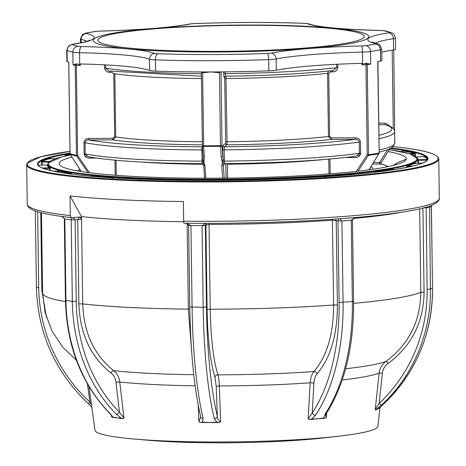 <?xml version="1.0" encoding="UTF-8"?>
<svg xmlns="http://www.w3.org/2000/svg" width="466" height="466" viewBox="0 0 466 466"><rect width="100%" height="100%" fill="white"/><g stroke="black" fill="none" stroke-linecap="round" stroke-linejoin="round"><path stroke-width="0.7" d="M380.588 163.723L381.019 163.112L379.656 162.5L387.526 149.79M379.184 152.953L377.728 61.588A169.368 16.409 -0.8 0 0 380.553 61.058L380.396 49.821A5.644 4.951 -101 0 0 375.34 44.014A5.644 0.548 -0.8 0 0 375.969 43.816A5.644 0.548 -0.8 0 0 375.631 43.554A116.605 11.295 179.2 0 1 388.702 32.836A5.644 0.548 -0.8 0 0 389.675 32.579A5.644 0.548 -0.8 0 0 389.535 32.375A163.723 15.861 -0.8 0 0 383.978 30.762A5.644 0.548 -0.8 0 0 380.617 30.488A116.605 11.295 179.2 0 1 307.094 23.638A5.644 0.548 -0.8 0 0 304.147 23.323A163.723 15.861 -0.8 0 0 194.66 23.562A5.644 0.548 -0.8 0 0 190.926 23.894A116.605 11.295 179.2 0 1 100.254 31.1A5.644 0.548 -0.8 0 0 96.206 31.391A163.723 15.861 -0.8 0 0 86.664 33.039A5.644 0.548 -0.8 0 0 86.041 33.237A5.644 0.548 -0.8 0 0 86.379 33.5A116.605 11.295 179.2 0 1 93.41 38.829A116.605 11.295 179.2 0 1 73.308 44.218A5.644 0.548 -0.8 0 0 72.335 44.474A5.644 0.548 -0.8 0 0 72.469 44.678A163.723 15.861 -0.8 0 0 78.032 46.291A5.644 0.548 -0.8 0 0 81.393 46.565A116.605 11.295 179.2 0 1 154.91 53.415A5.644 0.548 -0.8 0 0 157.863 53.73A163.723 15.861 -0.8 0 0 267.344 53.491A5.644 0.548 -0.8 0 0 271.084 53.159A116.605 11.295 179.2 0 1 361.756 45.953A5.644 0.548 -0.8 0 0 365.798 45.662A163.723 15.861 -0.8 0 0 375.34 44.014M381.776 52.215A110.955 10.747 179.2 0 1 393.566 49.944L393.415 38.707A5.644 4.608 -98.7 0 0 388.702 32.836M375.212 43.216A110.955 10.747 -0.8 0 1 393.415 38.707A11.289 1.095 179.2 0 0 395.36 38.183A11.289 1.095 179.2 0 0 395.442 38.049L395.593 49.285A11.289 1.095 179.2 0 1 395.517 49.419A11.289 1.095 179.2 0 1 393.566 49.944M393.77 49.909L394.749 140.074M365.798 45.662A5.644 4.625 -98.8 0 1 370.528 51.528A169.368 16.409 179.2 0 0 380.396 49.821A11.289 1.095 179.2 0 0 381.654 49.419A11.289 1.095 179.2 0 0 381.73 49.285L381.887 60.522A11.289 1.095 179.2 0 1 381.811 60.656A11.289 1.095 179.2 0 1 380.553 61.058M220.267 71.91L219.445 72.679L211.028 71.956L202.628 72.713L201.848 71.95A169.368 16.409 -0.8 0 0 211.028 71.956A169.368 16.409 -0.8 0 0 220.267 71.91A169.368 16.409 -0.8 0 0 268.835 70.861L268.678 59.625A169.368 16.409 179.2 0 1 155.423 59.875L155.58 71.112A11.289 1.095 179.2 0 1 149.673 70.483L149.516 59.24A110.955 10.747 -0.8 0 0 79.558 52.722A11.289 1.095 179.2 0 1 72.836 52.18A169.368 16.409 179.2 0 1 67.081 50.509L67.238 61.745A169.368 16.409 -0.8 0 0 68.782 62.263L70.063 153.71A1.41 1.346 107.5 0 0 70.249 154.409L81.329 171.558M67.005 155.685L65.636 155.627L65.834 155.061A0.565 0.483 80 0 1 65.345 154.526A194.724 18.861 179.2 0 1 70.063 153.728A169.368 16.409 -0.8 0 0 76.471 155.364L75.218 65.322A169.368 16.409 179.2 0 1 73.011 64.821L76.407 63.825A167.958 16.269 -0.8 0 0 76.494 63.848L76.348 65.391L75.218 65.322A1.41 1.293 -77.8 0 1 76.494 63.848L79.721 64.727L80.368 65.38L76.348 65.391L77.606 155.434L76.471 155.364A1.41 1.293 102.2 0 0 76.657 156.058A169.181 16.392 179.2 0 1 70.249 154.409L81.288 171.552M67.238 61.745A11.289 1.095 179.2 0 1 66.883 61.477L66.725 50.241A11.289 1.095 179.2 0 0 67.081 50.509A5.644 5.441 109.9 0 1 72.469 44.678M105.566 64.902L105.613 68.193L108.986 71.018M109.696 71.065L109.865 72.341C106.924 72.306 105.153 70.902 104.553 68.135L104.506 64.844M201.399 73.68A144.244 13.974 -0.8 0 1 105.613 68.193L104.553 68.135M111.939 71.444L111.991 72.335L109.865 72.341M201.469 78.573A136.905 13.264 179.2 0 1 114.828 73.785L113.797 73.733L111.991 72.335M114.828 73.785L115.714 136.992L112.766 139.893L112.918 138.355L114.683 136.946L113.797 73.733M202.395 144.868A139.73 13.537 179.2 0 1 112.766 139.893L88.738 139.946L88.889 138.408L112.918 138.355M202.687 149.941L201.9 149.912L202.104 146.825A159.489 15.448 -0.8 0 1 88.738 139.946C86.758 139.876 85.546 140.79 85.092 142.695L83.979 142.631C84.428 139.905 86.064 138.495 88.889 138.408M221.006 71.904L222.032 145.677A1.41 0.664 176.2 0 1 220.482 146.347L203.671 146.388L204.376 156.978L204.16 160.479A1.41 0.682 -168 0 1 203.042 159.89L202.04 159.832L201.9 149.912A162.314 15.722 179.2 0 1 85.092 142.695L85.249 153.931L84.136 153.867L83.979 142.631M203.421 145.852A1.41 1.392 50.7 0 1 203.228 146.237M202.471 146.773A1.41 1.392 50.7 0 1 202.104 146.825L202.46 146.534M204.16 160.479L203.962 161.469A1.41 0.682 -168.2 0 1 202.995 161.044L203.129 156.477M203.962 161.469L204.219 163.77A1.41 0.524 149 0 1 203.228 163.904L202.995 161.044M202.628 72.713L203.648 145.858L202.407 145.736A1.41 0.664 176.2 0 0 202.407 145.811A1.41 0.664 176.2 0 0 203.671 146.388L203.648 145.858L222.032 145.677L222.742 156.273A1.41 0.664 176.2 0 1 221.193 156.943L220.465 145.817L219.445 72.679M225.923 76.01L227.07 141.751L226.884 144.833L224.519 146.773L224.123 149.86L224.525 163.374M355.541 156.221L356.129 156.174L359.368 153.331L359.21 142.095C358.698 140.202 357.393 139.293 355.308 139.363L331.279 139.416L328.466 136.526L327.581 73.319L328.28 71.449M337.78 64.226L337.827 67.628C337.297 70.401 335.567 71.811 332.631 71.851L330.505 71.857L328.74 73.267L329.625 136.474L331.431 137.878L355.453 137.825C358.29 137.907 359.968 139.311 360.48 142.025L359.21 142.095A162.314 15.722 179.2 0 1 224.123 149.86L222.655 150L223.097 145.375L225.462 143.435L225.614 141.891L224.734 78.684L224.338 77.583C224.03 77.589 223.843 76.325 223.773 73.785L223.75 71.881M355.453 137.825L355.308 139.363A159.489 15.448 -0.8 0 1 224.519 146.773A1.41 1.392 50.7 0 1 223.097 145.375M331.431 137.878L331.279 139.416A139.73 13.537 179.2 0 1 226.884 144.833A1.41 1.392 50.7 0 1 225.462 143.435M224.95 76.412A1.41 1.392 -129.3 0 0 224.542 77.414M360.48 142.025L360.637 153.262L359.368 153.331A162.314 15.722 -0.8 0 1 224.187 161.102M330.505 71.857L330.435 70.838M332.631 71.851L332.462 70.582L333.039 70.547L336.633 67.687L336.58 64.285M332.444 70.587L333.039 70.547C303.29 73.82 267.507 75.702 225.678 76.185L225.235 73.645L223.773 73.785M337.827 67.628L336.633 67.687A144.244 13.974 -0.8 0 1 225.235 73.645L225.212 71.863M225.637 76.179A1.41 1.392 -129.3 0 0 224.338 77.583M224.263 159.78L223.103 159.85A1.41 0.6 160.9 0 1 221.868 160.444L221.193 156.943M222.655 150L223.231 160.997A1.41 0.606 161.1 0 1 222.206 161.428L221.868 160.444M223.231 160.997L223.453 163.857A1.41 0.67 -155 0 1 222.253 163.735L222.206 161.428M89.443 172.711L77.606 155.434L76.657 156.058L87.946 172.519M204.498 164.271A136.905 13.264 179.2 0 1 141.192 162.04M225.078 163.642L223.325 165.057A1.41 0.664 176.2 0 1 221.775 165.727L222.253 163.735M224.187 178.152A2.825 0.338 89.9 0 0 224.158 177.511A1.41 0.664 176.2 0 1 222.929 178.163M204.219 163.77L204.964 165.768L205.791 178.222A1.41 0.664 176.2 0 1 204.533 177.645A1.41 0.664 176.2 0 1 204.539 177.552L203.706 165.098L204.568 164.416M226.121 178.134L225.742 163.1M324.225 159.483A136.905 13.264 179.2 0 1 227.385 164.224L227.577 178.117M368.967 169.775L378.852 153.733A1.41 1.212 -100.3 0 0 379.004 153.04A169.368 16.409 -0.8 0 1 368.513 154.729L367.214 154.799L365.956 64.757L361.936 64.768L361.913 63.359A110.955 10.747 179.2 0 0 312.156 65.834A110.955 10.747 179.2 0 0 276.309 70.203A11.289 1.095 179.2 0 1 268.835 70.861M369.124 169.752L378.852 153.733A169.181 16.392 179.2 0 1 368.373 155.423A1.41 1.124 -98.2 0 0 368.513 154.729L367.26 64.687A1.41 1.124 -98.2 0 0 366.107 63.213A167.958 16.269 -0.8 0 0 366.247 63.195L370.703 64.168A169.368 16.409 179.2 0 1 367.26 64.687L365.956 64.757L366.107 63.213L362.6 64.11L362.432 52.105A5.644 0.588 -91.4 0 0 361.756 45.953M360.602 153.821A136.905 13.264 179.2 0 1 359.199 154.188M394.76 140.645A169.181 16.392 179.2 0 1 394.801 140.656A1.41 1.346 107.5 0 0 394.97 140.027M380.99 163.013L389.879 148.794M387.619 166.682A155.819 15.093 -0.8 0 0 382.394 164.259L379.021 164.044L379.656 162.5L373.592 162.518M379.184 164.055L372.637 164.061M378.776 123.175L385.265 123.158L389.314 125.354M385.265 123.158L385.114 124.702L378.8 124.713M378.998 138.746A162.314 15.722 179.2 0 0 394.632 131.773C394.923 131.237 394.294 128.045 388.825 125.814L385.114 124.702A159.489 15.448 -0.8 0 1 378.951 135.274M357.958 155.557L359.88 155.551M356.391 171.331L367.214 154.799L368.373 155.423L358.063 171.139M204.551 177.732A2.825 0.338 -90.1 0 1 204.574 178.222M204.964 165.768A1.41 0.664 176.2 0 1 203.7 165.191A1.41 0.664 176.2 0 1 203.706 165.098M155.58 71.112A169.368 16.409 -0.8 0 0 201.848 71.95M80.368 65.38L80.35 63.976A110.955 10.747 179.2 0 1 124.329 66.242A110.955 10.747 179.2 0 1 149.673 70.483M76.715 63.848A11.289 1.095 179.2 0 1 76.407 63.825M204.376 156.978A1.41 0.664 176.2 0 1 203.118 156.401A1.41 0.664 176.2 0 1 203.124 156.314L202.419 145.753L201.388 71.95M202.407 145.811L203.147 157.112M202.337 163.677L202.337 163.677A159.489 15.448 179.2 0 1 202.291 163.677C150.495 163.327 112.446 161.003 88.156 156.722L85.249 153.931A162.314 15.722 -0.8 0 0 202.151 161.149L202.04 159.832M202.209 163.42L202.151 161.149M96.305 158.056L89.163 158.067C86.326 157.986 84.649 156.582 84.136 153.867M76.948 155.417L77.315 155.627M84.963 156.151L86.659 156.145M360.637 153.262C360.189 155.988 358.558 157.397 355.727 157.491L345.026 157.514M366.247 63.195A11.289 1.095 179.2 0 1 365.886 63.213M361.936 64.768L362.6 64.11M50.287 167.428L50.025 170.422M50.206 170.469L50.212 167.259A0.565 0.553 -59.9 0 1 49.664 167.789A185.509 17.97 179.2 0 1 47.241 165.034A0.565 0.559 -3.5 0 0 47.8 164.51L47.788 164.597M71.898 174.185L71.415 172.839A0.565 0.489 -81 0 1 70.931 173.387A185.509 17.97 179.2 0 1 58.809 171.016A0.565 0.524 -76.1 0 0 59.333 170.474L58.873 171.406M388.155 151.596A173.602 16.817 179.2 0 1 406.305 158.813A173.602 16.817 179.2 0 1 284.167 176.591A173.602 16.817 179.2 0 1 89.495 172.723A173.602 16.817 179.2 0 1 59.13 163.659A173.602 16.817 179.2 0 1 71.956 157.112M84.218 154.578A173.602 16.817 179.2 0 1 85.307 154.392M65.345 154.526L64.885 156.151M49.856 158.953L49.379 158.032A194.724 18.861 179.2 0 0 41.422 160.986L41.567 165.11M38.037 164.702L38.026 164.649A0.565 0.559 -3.5 0 0 38.596 165.156L38.695 165.611M183.674 221.193A206.065 19.962 -0.8 0 0 439.322 198.248C439.531 198.539 439.764 201.988 431.743 205.308C422.301 209.059 403.836 212.449 376.342 215.484C327.033 220.936 251.628 223.977 184.192 223.231A2.26 0.542 90.6 0 1 183.674 221.193L183.4 201.528A206.065 19.962 179.2 0 1 70.034 195.936L70.308 215.601A2.26 1.782 96.4 0 0 71.84 217.686A2.26 1.782 96.4 0 0 72.125 217.686L79.971 217.016L81.533 219.102L77.711 219.661L79.639 217.01M88.977 386.605L94.988 430.275A141.483 13.706 -0.8 0 0 119.721 437.498A141.483 13.706 -0.8 0 0 134.528 439.054A141.483 13.706 -0.8 0 0 338.631 436.205A141.483 13.706 -0.8 0 0 377.909 426.326L379.971 407.447M375.957 409.83A143.912 13.939 -0.8 0 0 377.617 409.061A143.912 13.939 -0.8 0 0 378.264 408.688L379.301 408.059M429.565 206.112L430.427 289.048A158.621 155.143 62 0 1 381.555 405.146L375.491 410.016L375.235 409.422L379.132 403.346A155.801 152.382 -118 0 0 427.136 289.316L426.128 207.195M323.794 417.95L324.971 414.344A2.825 1.893 33.3 0 0 326.223 413.686L325.495 415.2L326.416 417.355L325.361 418.159A143.912 13.939 -0.8 0 1 317.474 418.829L323.794 417.95L325.361 418.159M309.214 419.452A143.912 13.939 -0.8 0 0 317.474 418.829L311.731 418.917L309.214 419.452L308.137 418.817L312.22 413.068A155.801 87.445 -94.6 0 0 339.132 302.463L337.996 220.995L338.817 218.781M216.795 422.167L214.249 418.561A2.825 2.219 -13.6 0 0 217.348 416.319C217.366 418.643 218.467 420.478 220.645 421.817L219.393 422.534A143.912 13.939 -0.8 0 1 209.706 422.522L216.795 422.167L219.393 422.534M200.147 422.446A143.912 13.939 -0.8 0 0 209.706 422.522L202.419 422.109L200.147 422.446L198.877 421.724L200.73 416.919A2.825 2.219 166.4 0 0 203.153 418.515L202.419 422.109M121.137 418.095L116.337 414.233A2.825 1.351 -44.7 0 0 119.477 412.241L123.968 418.031L123.245 418.654A143.912 13.939 -0.8 0 1 117.444 417.973L121.137 418.095L123.245 418.654M338.631 436.205L324.266 437.854A121.55 11.778 179.2 0 1 148.928 440.306L134.528 439.054M201.679 180.342L201.708 179.94L200.858 180.342M230.39 180.185L230.385 179.794L231.241 180.173M112.877 178.187L112.073 177.097A0.565 0.367 -86 0 1 111.712 177.657A185.509 17.97 179.2 0 1 91.353 175.95L89.769 176.096M90.998 176.358L91.779 175.397A0.565 0.431 -84.3 0 1 91.353 175.95L90.934 176.433M112.085 178.204L111.712 177.657L111.182 177.721M53.741 171.261L58.792 171.01L58.541 171.482L58.809 171.016L53.753 171.267M71.898 173.958L71.135 173.946L70.931 173.387L67.611 173.614M168.115 179.981L167.282 179.509L167.195 179.963M140.219 179.678L141.221 178.682L141.035 179.206M293.86 178.356L293.772 177.919L294.634 178.321M395.232 169.467L392.186 169.339L392.558 169.805L392.186 169.339A0.565 0.483 80 0 1 391.696 168.803L392.36 169.729M326.363 176.538L326.153 176.02L325.239 177.121M350.292 174.663L350.158 174.651A0.565 0.355 84.7 0 1 349.797 174.098L350.729 175.047M406.655 167.416L406.602 166.601L407.319 166.56L407.366 167.271M415.183 163.642L414.985 163.182A185.509 17.97 179.2 0 1 407.418 165.989A0.565 0.53 74.1 0 1 406.882 165.465L406.602 166.601M412.579 166.1L407.418 165.989L407.319 166.56L410.354 166.624M417.32 158.032A185.509 17.97 179.2 0 1 418.223 159.687A0.565 0.559 -3.5 0 1 417.653 159.18L418.054 163.193M427.409 159.343L427.427 159.04A0.565 0.559 -3.5 0 1 426.868 159.564L426.786 160.129L417.763 160.316M424.619 157.071L424.881 156.145A0.565 0.553 -59.9 0 1 424.334 156.675L416.383 156.914M426.763 160.455L426.786 160.129M424.159 157.141L424.334 156.675A194.159 18.809 -0.8 0 1 426.868 159.564L418.223 159.687L418.619 163.199M415.521 156.261L415.288 152.766A0.565 0.524 -76.1 0 1 414.769 153.302L414.886 153.867L410.692 154.077M401.937 151.217L402.554 150.273A0.565 0.489 -81 0 1 402.071 150.815L402.036 150.815M414.81 155.83L414.886 153.867M401.721 151.293L402.071 150.815L401.721 151.293M65.636 155.627L65.648 155.976M48.942 162.098L41.975 162.069L42.231 165.104M41.975 162.069L41.981 161.498L49.617 161.533M49.914 158.556L50.194 159.023L49.914 158.556L55.652 158.679L49.914 158.556A194.159 18.809 -0.8 0 0 41.981 161.498M38.596 165.15L47.241 165.028L47.159 165.494M49.565 170.311L49.664 167.789L42.295 168.01M345.638 368.746A155.627 15.075 -0.8 0 0 385.994 361.366C382.056 364.243 379.773 368.157 379.149 373.109A148.485 14.382 179.2 0 1 342.248 379.941M214.249 418.561A158.621 29.242 -89.8 0 1 203.182 307.275L206.473 307.007A155.801 28.723 90.2 0 0 217.348 416.319L216.241 386.53L215.007 377.291A2.825 2.423 161.9 0 1 217.931 374.839A155.627 15.075 -0.8 0 0 313.962 371.553C311.754 374.157 310.49 377.914 310.164 382.813A148.485 14.382 179.2 0 1 219.317 385.924L220.645 421.817M209.018 223.325L210.224 309.214C210.76 338.066 213.329 359.944 217.931 374.839C218.671 377.355 219.131 381.048 219.317 385.924A2.825 0.612 -2.1 0 0 216.241 386.53M186.656 223.255L190.944 225.76L192.085 307.228A158.621 29.242 90.2 0 0 203.153 418.515M206.56 223.278L205.337 225.538L188.643 225.521L189.779 306.989L203.182 307.275L202.046 225.806L205.553 223.331M332.485 219.265A2.26 1.159 -94.1 0 0 332.392 220.179A191.951 18.593 179.2 0 1 209.071 224.408M335.503 219.061L336.213 220.768L332.392 220.179M208.925 223.325A2.26 0.297 -93.4 0 1 209.042 224.408L205.914 225.229L206.659 223.331M215.007 377.291C210.3 361.971 207.661 339.365 207.09 309.476L210.224 309.214A191.951 18.593 179.2 0 0 333.604 304.985L332.421 220.179A2.26 1.171 -90.3 0 1 332.561 219.259M313.962 371.553C327.01 356.187 333.557 333.994 333.604 304.985L337.39 305.014C337.343 334.949 330.592 357.876 317.136 373.796A2.825 2.062 -138.1 0 0 313.962 371.553M339.842 218.746L341.916 221.012L343.058 302.481A158.621 89.029 85.4 0 1 315.651 415.09A2.825 1.893 -146.7 0 1 312.22 413.068L313.903 383.186C314.183 379.097 315.261 375.969 317.136 373.796M315.651 415.09L311.731 418.917M324.971 414.344A158.621 89.029 -94.6 0 0 352.372 301.735L351.236 220.267L355.255 217.523M326.223 413.686L326.223 413.686C344.7 384.421 353.822 347.019 353.601 301.49L352.459 220.022L341.916 221.012L336.213 220.768L337.39 305.014M353.618 303.366A191.951 18.593 179.2 0 0 420.821 292.328L424.077 292.077C423.687 322.07 411.694 345.848 388.102 363.416A2.825 0.583 -125.2 0 0 385.994 361.366C408.822 344.403 420.425 321.394 420.821 292.328L419.65 208.855M376.778 409.34L379.464 407.907L383.635 404.045A2.825 0.571 46.9 0 0 383.658 404.028A2.825 0.571 46.9 0 0 383.675 403.999M381.555 405.146A2.825 0.571 -133.1 0 1 379.132 403.346L382.376 373.208C382.901 369.084 384.811 365.816 388.102 363.416M375.829 409.882L375.491 410.016M383.635 404.045A158.621 155.143 -118 0 0 432.506 287.947L431.365 206.479L431.65 205.343M88.581 403.888L89.909 402.106L91.493 404.872M46.478 317.474L41.853 290.44L42.552 290.452M109.959 413.418A2.825 1.351 135.3 0 1 109.498 413.208L109.498 413.208C81.404 383.734 66.725 346.116 65.456 300.354L65.945 300.506A158.621 130.381 97.3 0 0 109.959 413.418L112.877 417.041L117.444 417.973A143.912 13.939 -0.8 0 1 112.184 417.245L111.45 416.429L111.316 415.247M112.877 417.041L112.184 417.245M61.937 216.469L64.809 219.037L64.314 218.886L65.456 300.354M116.337 414.233A158.621 130.381 -82.7 0 1 72.329 301.321L71.187 219.847L72.009 217.634M73.046 217.605L75.113 219.865L76.249 301.333A155.801 128.063 97.3 0 0 119.477 412.241L115.976 382.336C115.434 378.252 113.751 375.107 110.92 372.911A2.825 1.456 126.8 0 1 113.745 370.691C117.106 373.33 119.11 377.099 119.756 381.998L123.968 418.031M79.884 217.01A2.26 1.788 -89 0 1 81.533 219.102L81.498 216.574L70.034 195.936M183.697 221.746A191.951 18.593 179.2 0 1 81.498 216.574M188.817 224.565L187.134 224.309L187.122 223.529M81.533 219.102L81.55 219.102A191.951 18.593 179.2 0 1 81.533 219.102L82.715 303.908C83.729 332.788 94.068 355.045 113.745 370.691A155.627 15.075 -0.8 0 0 193.757 374.722M192.143 357.958L188.351 309.121L187.169 224.315A2.26 0.53 -86 0 0 187.163 223.552M110.92 372.911C90.649 356.822 79.971 333.819 78.888 303.902L82.715 303.908A191.951 18.593 179.2 0 0 188.351 309.121L189.813 309.185M187.087 223.517A2.26 0.542 -89.4 0 1 187.134 224.309M406.067 159.721L405.816 159.285L397.486 162.686L393.415 165.372M73.308 44.218A5.644 4.608 -98.7 0 0 72.533 44.253L68.834 45.726L66.725 50.241M86.664 33.039A5.644 4.951 -101 0 0 85.668 33.115L82.54 34.49L80.432 39.004A11.289 1.095 179.2 0 0 81.195 39.389L81.241 42.703M80.088 169.706A155.819 15.093 -0.8 0 0 78.154 170.9A155.819 15.093 -0.8 0 0 78.032 171.01M379.155 149.988A162.314 15.722 -0.8 0 0 393.63 144.926A162.314 15.722 -0.8 0 0 394.789 143.015L392.617 147.116L387.893 149.65L379.184 152.213M393.287 128.593L392.191 50.159M215.106 51.371A133.212 12.902 -0.8 0 0 363.247 38.049A133.212 12.902 -0.8 0 0 246.898 25.304A133.212 12.902 -0.8 0 0 98.757 38.626A133.212 12.902 -0.8 0 0 215.106 51.371M367.831 38.229A137.825 13.351 179.2 0 1 214.552 52.011A137.825 13.351 179.2 0 1 94.173 38.824A137.825 13.351 179.2 0 1 247.452 25.042A137.825 13.351 179.2 0 1 367.831 38.229M86.903 41.276A110.955 10.747 -0.8 0 0 81.195 39.389A5.644 5.242 103.3 0 1 86.379 33.5M202.349 141.781A136.905 13.264 -0.8 0 1 115.714 136.992L114.683 136.946M329.625 136.474L328.466 136.526A136.905 13.264 -0.8 0 1 227.07 141.751L225.614 141.891M328.74 73.267L327.581 73.319A136.905 13.264 179.2 0 1 226.185 78.544L224.734 78.684M116.04 160.281L116.25 175.321M115.213 175.239L115.003 160.188M222.608 178.169L221.775 165.727M223.325 165.057L224.158 177.511M205.791 178.222L219.62 178.187M329.94 158.999L330.144 173.806M328.984 173.9L328.78 159.098M371.035 166.653A139.73 13.537 179.2 0 1 372.398 169.292M81.393 46.565A5.644 1.911 91.2 0 0 79.558 52.722L79.721 64.727M73.011 64.821L72.836 52.18A5.644 5.254 103.5 0 1 78.032 46.291M157.863 53.73A5.644 2.516 92 0 0 155.423 59.875A11.289 1.095 179.2 0 1 149.516 59.24A5.644 5.452 110.3 0 1 154.91 53.415M194.66 23.562A5.644 1.241 87.9 0 0 194.538 23.539C232.68 22.211 269.307 22.129 304.42 23.3A5.644 2.516 92 0 0 304.147 23.323M304.42 23.3L309.139 23.964A5.644 5.452 110.3 0 0 307.094 23.638M309.139 23.964C318.93 27.284 342.825 29.451 380.815 30.465A5.644 1.911 91.2 0 0 380.617 30.488M380.815 30.465L385.376 30.89A5.644 5.254 103.5 0 0 383.978 30.762M385.376 30.89L391.539 32.69A5.644 5.441 109.9 0 0 389.535 32.375M381.73 49.285C379.184 41.719 377.664 44.858 377.006 43.682A5.644 5.242 103.3 0 0 375.631 43.554M370.703 64.168L370.528 51.528A11.289 1.095 179.2 0 1 362.432 52.105A110.955 10.747 -0.8 0 0 276.152 58.966A5.644 4.963 -101.2 0 0 271.084 53.159M190.926 23.894A5.644 4.963 -101.2 0 0 189.912 23.97C170.364 27.61 140.458 29.975 100.196 31.076L95.425 31.432L85.668 33.115M96.206 31.391A5.644 4.625 -98.8 0 0 95.425 31.432M267.344 53.491A5.644 1.241 87.9 0 1 268.678 59.625A11.289 1.095 179.2 0 0 276.152 58.966L276.309 70.203M389.36 149.638L410.016 153.85L417.635 159.017A184.938 17.918 179.2 0 1 288.285 178.07A184.938 17.918 179.2 0 1 80.152 173.981A184.938 17.918 179.2 0 1 47.806 164.178L47.771 164.644M47.8 164.51A184.95 17.918 -0.8 0 0 50.212 167.259M59.333 170.474A184.95 17.918 -0.8 0 0 71.415 172.839M47.806 164.178L48.155 163.077L61.5 156.96L70.576 154.962A184.379 17.859 -0.8 0 0 80.606 173.434A184.379 17.859 -0.8 0 0 333.44 174.802A184.379 17.859 -0.8 0 0 389.355 149.65M70.005 153.64A194.73 18.867 -0.8 0 0 38.026 164.626C38.2 167.9 49.419 171.074 71.682 174.156C119.989 180.587 220.727 182.247 302.207 177.954C376.109 174.587 428.854 165.646 427.433 159.191A194.73 18.867 -0.8 0 0 393.374 148.864A194.73 18.867 -0.8 0 0 390.461 148.503M391.347 148.007A195.295 18.92 179.2 0 1 393.834 148.316A195.295 18.92 179.2 0 1 343.052 175.321A195.295 18.92 179.2 0 1 71.601 174.156A195.295 18.92 179.2 0 1 69.993 153.029M26.678 164.673L27.051 163.281L40.781 156.762L69.97 151.328A205.5 19.91 -0.8 0 0 63.178 174.832A205.5 19.91 -0.8 0 0 348.818 176.055A205.5 19.91 -0.8 0 0 402.257 147.64A205.5 19.91 -0.8 0 0 393.211 146.58L402.333 147.64C426.058 150.559 438.203 154.316 438.774 158.918A206.065 19.962 179.2 0 1 293.796 180.022A206.065 19.962 179.2 0 1 62.724 175.432A206.065 19.962 179.2 0 1 26.678 164.673L27.226 204.003A206.065 19.962 -0.8 0 0 63.271 214.762A206.065 19.962 -0.8 0 0 70.308 215.601M375.235 409.422L379.149 373.109A2.825 0.338 6.1 0 1 382.376 373.208M326.66 413.016L326.416 417.355M308.137 418.817L310.164 382.813A2.825 0.553 3.2 0 1 313.903 383.186M198.877 421.724L198.266 405.408M195.12 385.801A148.485 14.382 179.2 0 1 119.756 381.998A2.825 0.466 -6.7 0 0 115.976 382.336M201.708 179.94A184.95 17.918 -0.8 0 0 230.385 179.794M91.779 175.397A184.95 17.918 -0.8 0 0 112.073 177.097M71.135 174.086L70.436 173.999M91.353 175.95L89.798 176.101M141.221 178.682A184.95 17.918 -0.8 0 0 167.282 179.509M265.975 179.416L265.935 179.014A184.95 17.918 -0.8 0 0 293.772 177.919M350.548 174.692L350.158 174.651A185.509 17.97 179.2 0 1 336.073 175.857M326.153 176.02A184.95 17.918 -0.8 0 0 349.797 174.098M392.186 169.339A185.509 17.97 179.2 0 1 375.544 171.855A0.565 0.431 82.6 0 1 375.101 171.313A184.95 17.918 -0.8 0 0 391.696 168.803M375.544 171.855L377.175 171.966M406.882 165.465A184.95 17.918 -0.8 0 0 414.425 162.669A0.565 0.553 62.3 0 0 414.985 163.182L422.027 163.216M424.881 156.145A194.724 18.861 179.2 0 1 427.427 159.04M402.554 150.273A194.724 18.861 179.2 0 1 415.288 152.766M409.148 153.582L414.769 153.302A194.159 18.809 -0.8 0 0 402.071 150.815M70.203 154.322A194.159 18.809 -0.8 0 0 65.834 155.061L69.323 155.213M47.241 165.034L38.596 165.156A194.159 18.809 -0.8 0 0 38.835 165.983M49.676 168.354L43.635 168.535M188.643 225.521L188.066 224.175L186.161 223.249M207.09 309.476L205.914 225.229L205.337 225.538L206.473 307.007M353.601 301.49L339.132 302.463M402.333 212.1A191.951 18.593 179.2 0 1 353.426 218.467M379.4 407.977L383.658 404.028C416.121 372.52 432.419 333.813 432.553 287.895L430.427 289.048L427.136 289.316M431.691 205.331L431.365 206.479L429.291 207.58L423.798 207.836M422.907 208.069L424.077 292.077M431.417 206.426L432.5 287.848M65.473 301.578A191.951 18.593 179.2 0 1 42.587 293.108L41.468 212.781M41.853 290.44L40.763 212.601M36.459 287.359L38.719 287.644A155.801 152.382 -118 0 0 89.909 402.106L87.457 384.013M37.659 211.733L38.719 287.644M78.888 303.902L77.711 219.661L71.187 219.847L64.809 219.037L65.945 300.506L72.329 301.321L76.249 301.333M89.909 40.082L89.589 40.251C87.48 41.422 81.795 42.756 72.533 44.253M388.347 166.531L380.716 163.636M79.948 169.49L77.298 170.876M80.484 42.86L80.432 39.004M203.258 146.283L203.654 145.957M224.711 163.642C274.451 163.222 324.685 160.374 356.129 156.174M225.678 76.185L224.845 76.488M394.632 131.773L394.789 143.015M379.196 152.965L377.92 61.553M203.7 165.191L204.533 177.645M201.376 71.95L202.407 145.736M201.434 76.226L108.904 71.007M70.005 153.675L68.729 62.246M395.442 38.049C393.63 31.77 392.023 33.459 391.539 32.69M377.006 43.682L372.142 42.086M194.538 23.539L189.912 23.97M438.774 158.918L439.322 198.248M71.84 217.686L64.85 216.853C51.068 215.1 41.06 213.073 34.828 210.783C31.315 209.624 28.927 207.982 27.675 205.844L27.226 204.003M392.221 169.333L395.25 169.467M350.222 174.651L350.583 174.686M422.039 163.211L414.594 162.972L414.728 163.601M416.383 156.908L424.322 156.675M50.031 170.428L50.293 167.457M189.779 306.989C190.547 352.162 194.2 388.807 200.73 416.919M355.616 217.494L353.502 218.414L352.459 220.022M91.796 407.08L88.517 403.906C55.198 372.148 37.828 333.318 36.412 287.411L35.346 210.976M76.395 360.265L62.584 346.995L51.895 330.784L45.086 312.494L42.587 293.108M111.724 415.655L109.498 413.208M61.698 216.434L63.166 217.179L64.314 218.886"/></g></svg>
